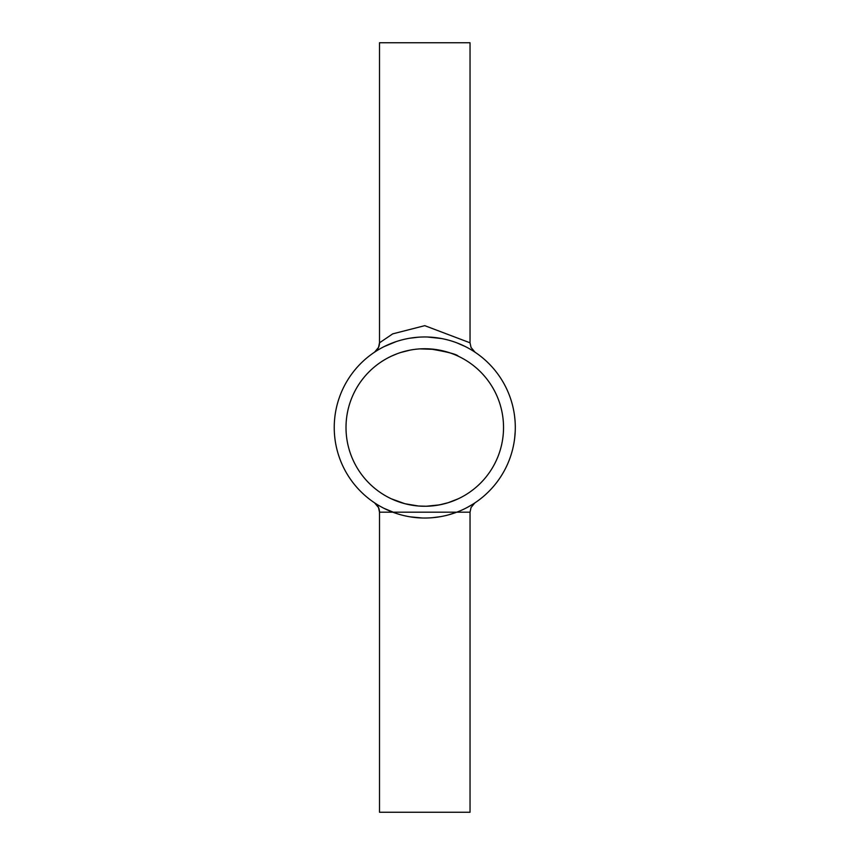 <?xml version="1.0" encoding="UTF-8"?>
<svg xmlns="http://www.w3.org/2000/svg" width="855" height="855" viewBox="0 0 855 855"><rect width="100%" height="100%" fill="white"/><g stroke="black" fill="none" stroke-linecap="round" stroke-linejoin="round"><path stroke-width="1.28" d="M515.063 420.949L514.828 418.266M514.966 419.687L514.902 419.068M514.336 414.312L514.625 416.46M514.464 415.199L514.197 413.382M514.144 441.939L514.25 441.233L514.144 441.939M514.699 437.878L515.212 431.54M514.817 436.873L514.592 438.829M515.148 432.758L514.977 435.174M515.105 433.346L515.191 431.935M514.902 436.018L514.635 438.423M514.999 434.821L515.159 432.491M514.934 435.665L514.763 437.365M514.806 436.98L514.357 440.517M515.073 433.87L515.116 433.196M515.159 432.577L515.041 434.329M515.052 434.158L514.892 436.136M515.202 431.764L515.234 430.888M514.325 440.731L514.486 439.598M514.742 437.504L514.667 438.134M514.667 438.198L514.571 438.946M514.731 437.632L514.838 436.67M514.817 418.116L514.87 418.715M515.148 422.274L515.18 422.872M514.55 415.872L514.368 414.579M515.191 423.065L515.148 422.359M514.101 412.805L514.229 413.649L514.101 412.805M515.223 423.856L515.202 423.289L515.223 423.856M514.09 412.773L514.454 415.124M514.518 415.616L514.603 416.3M515.095 421.472L515.234 424.08M514.614 416.385L515.009 420.19M514.454 415.145L514.283 413.97M515.298 427.5A90.534 90.534 0 0 1 379.502 505.904A90.534 90.534 0 0 1 379.502 349.096A90.534 90.534 0 0 1 515.298 427.5M376.424 504.044L374.565 502.836L378.519 507.56L379.502 512.177L470.036 512.188L471.03 507.549L474.803 502.943M472.858 504.204L466.584 507.795M455.309 512.722L448.661 514.817M439.908 516.751L432.032 517.735M422.178 517.991L410.208 516.848M395.972 513.321L384.045 508.351M374.479 352.228L375.11 351.811L374.479 352.228A11.318 11.318 0 0 0 379.502 342.812L378.53 347.419L374.576 352.153L376.424 350.956M384.002 346.67L395.951 341.679M409.598 338.249L418.458 337.191M427.628 337.02L441.586 338.548M456.688 342.78L465.27 346.532M469.459 348.765L471.383 349.887M474.963 352.153L471.02 347.429L470.036 342.812L424.764 325.659L392.712 333.867L379.502 342.823L379.502 42.75L470.036 42.75L470.036 342.812M464.479 346.147L458.269 343.4M375.089 503.178L374.479 502.772A11.318 11.318 0 0 1 379.502 512.188L379.502 812.25L470.036 812.25L470.036 512.188M458.269 356.214C456.965 354.312 447.507 351.875 429.894 348.904M391.74 356.001L397.532 353.596M400.738 352.495L409.802 350.187M419.987 348.883L434.864 349.396M441.885 350.625L449.73 352.805M503.531 427.5A78.756 78.756 0 0 1 385.391 495.708A78.756 78.756 0 0 1 385.391 359.292A78.756 78.756 0 0 1 503.531 427.5M455.298 500.1L449.73 502.195M441.885 504.375L434.864 505.604M391.269 498.786L404.885 503.713L418.373 506L426.239 506.246L439.352 504.899L448.18 502.697L458.269 498.786"/></g></svg>
